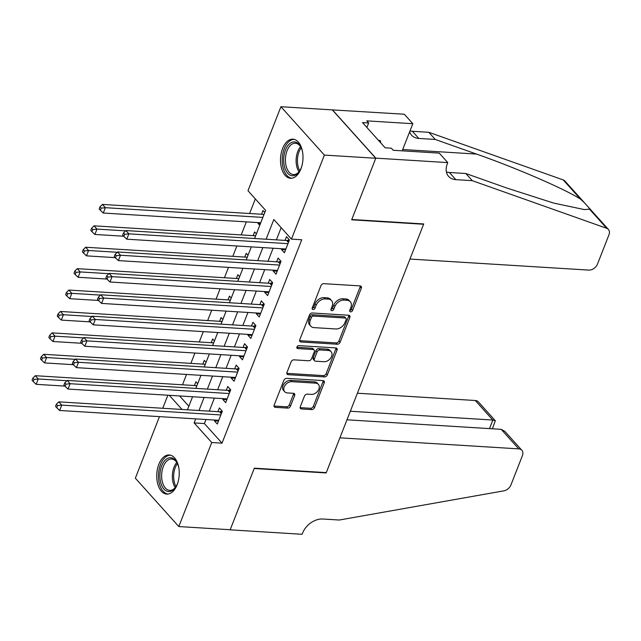 <?xml version="1.0" encoding="UTF-8"?>
<svg xmlns="http://www.w3.org/2000/svg" width="641" height="641" viewBox="0 0 641 641"><rect width="100%" height="100%" fill="white"/><g stroke="black" fill="none" stroke-linecap="round" stroke-linejoin="round"><path stroke-width="0.96" d="M350.595 311.855A1.723 1.234 138.1 0 0 352.582 310.468L361.34 288.138A2.468 1.763 138.1 0 0 361.155 286.367A2.468 1.763 138.1 0 0 360.146 285.91L323.825 283.667A2.468 1.763 138.1 0 0 320.981 285.646L312.231 307.976A1.723 1.234 138.1 0 0 312.359 309.218A1.723 1.234 138.1 0 0 313.064 309.531A1.723 1.234 138.1 0 0 315.051 308.153L316.189 305.26A7.892 5.641 138.1 0 1 325.283 298.938L328.304 299.123A7.892 5.641 138.1 0 1 331.541 300.573A7.892 5.641 138.1 0 1 332.126 306.246L330.996 309.138A1.723 1.234 138.1 0 0 331.125 310.372A1.723 1.234 138.1 0 0 331.83 310.693A1.723 1.234 138.1 0 0 333.817 309.307L334.955 306.422A7.892 5.641 138.1 0 1 344.049 300.092L347.069 300.284A7.892 5.641 138.1 0 1 350.306 301.735A7.892 5.641 138.1 0 1 350.891 307.408L349.762 310.292A1.723 1.234 138.1 0 0 349.89 311.534A1.723 1.234 138.1 0 0 350.595 311.855M349.682 310.54A1.723 1.234 138.1 0 0 351.412 309.162L360.162 286.831A2.468 1.763 138.1 0 0 360.322 285.934M312.151 308.217A1.723 1.234 138.1 0 0 313.882 306.847L315.011 303.954L316.189 305.26M330.916 309.379A1.723 1.234 138.1 0 0 332.647 308L333.777 305.116L334.955 306.422M158.824 464.34A19.591 11.218 93.5 0 1 169.192 454.982A19.591 11.218 93.5 0 1 177.148 484.74A19.591 11.218 93.5 0 1 166.78 494.099A19.591 11.218 93.5 0 1 158.824 464.34M282.585 148.536A19.591 11.218 93.5 0 1 292.961 139.177A19.591 11.218 93.5 0 1 300.909 168.936A19.591 11.218 93.5 0 1 290.541 178.286A19.591 11.218 93.5 0 1 282.585 148.536M300.292 406.739A2.468 1.763 138.1 0 0 300.469 408.509A2.468 1.763 138.1 0 0 301.486 408.966L311.67 409.591A2.468 1.763 138.1 0 0 314.515 407.612L324.234 382.813A2.468 1.763 138.1 0 0 324.05 381.042A2.468 1.763 138.1 0 0 323.04 380.586L286.719 378.35A2.468 1.763 138.1 0 0 283.875 380.321L274.156 405.12A2.468 1.763 138.1 0 0 274.34 406.891A2.468 1.763 138.1 0 0 275.35 407.347L287.665 408.109A2.468 1.763 138.1 0 0 290.501 406.13L294.66 395.521A2.468 1.763 138.1 0 0 294.475 393.742A2.468 1.763 138.1 0 0 293.466 393.294L287.36 392.917A6.594 4.711 138.1 0 1 284.66 391.699A6.594 4.711 138.1 0 1 285.085 385.281A6.594 4.711 138.1 0 1 291.767 381.675L315.684 383.15A6.594 4.711 138.1 0 1 318.385 384.36A6.594 4.711 138.1 0 1 317.96 390.786A6.594 4.711 138.1 0 1 311.278 394.391L307.287 394.143A2.468 1.763 138.1 0 0 304.451 396.122L300.292 406.739M447.771 162.598L375.818 158.151L351.781 219.494L423.733 223.941L409.968 259.052L588.815 270.101A7.532 5.384 138.1 0 0 597.5 264.06L608.95 234.83A7.532 5.384 138.1 0 0 608.389 229.414A7.532 5.384 138.1 0 0 606.707 228.308L472.273 180.666L455.823 179.648A17.579 12.564 -41.9 0 1 448.62 176.411A17.579 12.564 -41.9 0 1 447.306 163.776L447.771 162.598L439.253 153.119L393.205 150.274L391.33 148.183L385.161 147.807L362.494 122.575L368.655 122.952L366.78 120.861L412.828 123.705L404.311 114.226L332.318 109.891L375.778 158.263L351.653 219.815L423.605 224.262L326.269 472.625L254.325 468.178L230.199 529.73L178.807 526.557L135.347 478.186L159.473 416.634M375.778 158.263L324.386 155.09L291.455 239.125L273.835 219.51L266.111 239.221M205.985 419.51L204.399 423.549L222.018 443.155L301.735 239.758L291.455 239.125M222.018 443.155L211.738 442.522L178.807 526.557M337.286 344.233A2.468 1.763 138.1 0 0 340.131 342.254L349.85 317.455A2.468 1.763 138.1 0 0 349.666 315.684A2.468 1.763 138.1 0 0 348.656 315.228L312.335 312.984A2.468 1.763 138.1 0 0 309.491 314.963L299.772 339.762A2.468 1.763 138.1 0 0 299.956 341.533A2.468 1.763 138.1 0 0 300.966 341.99L337.286 344.233L336.116 342.927A2.468 1.763 138.1 0 0 338.953 340.948L348.672 316.149A2.468 1.763 138.1 0 0 348.832 315.252M337.038 350.138L327.319 374.937A2.468 1.763 138.1 0 1 324.482 376.908L288.162 374.673A2.468 1.763 138.1 0 1 287.152 374.216A2.468 1.763 138.1 0 1 286.968 372.445L291.126 361.828A2.468 1.763 138.1 0 1 293.963 359.849L308.698 360.763A2.468 1.763 138.1 0 0 311.534 358.784L314.298 351.749A2.468 1.763 138.1 0 0 314.114 349.97A2.468 1.763 138.1 0 0 313.104 349.521L297.769 348.568A1.723 1.234 138.1 0 1 297.063 348.255A1.723 1.234 138.1 0 1 297.168 346.573A1.723 1.234 138.1 0 1 298.922 345.627L335.844 347.911A2.468 1.763 138.1 0 1 336.854 348.367A2.468 1.763 138.1 0 1 337.038 350.138L335.868 348.832L326.149 373.631L327.319 374.937M197.66 383.759L195.89 381.788L194.415 385.529M206.049 362.349L204.279 360.37L202.812 364.12M214.439 340.932L212.668 338.961L211.201 342.711M222.836 319.522L221.057 317.551L219.591 321.301M231.225 298.113L229.454 296.142L227.98 299.892M239.614 276.704L237.843 274.733L236.369 278.474M248.003 255.294L246.232 253.323L244.766 257.065M256.392 233.885L254.621 231.914L253.155 235.656M281.76 248.756L281.471 249.493L284.404 252.762L289.444 239.91L286.503 236.649L285.037 240.391M273.362 270.173L273.082 270.903L276.015 274.172L281.046 261.328L278.114 258.059L276.648 261.8M264.973 291.583L264.685 292.312L267.626 295.581L272.657 282.737L269.725 279.468L268.25 283.218M256.584 312.992L256.296 313.721L259.236 316.991L264.268 304.146L261.328 300.877L259.861 304.627M248.195 334.402L247.907 335.131L250.839 338.4L255.879 325.556L252.939 322.287L251.472 326.037M239.806 355.811L239.518 356.548L242.45 359.817L247.49 346.965L244.55 343.696L243.083 347.446M231.409 377.22L231.129 377.958L234.061 381.227L239.093 368.375L236.16 365.106L234.694 368.855M223.02 398.63L222.731 399.367L225.672 402.636L230.704 389.792L227.771 386.523L226.297 390.265M281.167 227.675L276.391 239.862M273.106 248.227L267.994 261.272M264.717 269.637L259.605 282.681M256.328 291.046L251.216 304.09M247.939 312.455L242.827 325.5M239.55 333.865L234.438 346.909M231.153 355.274L226.041 368.319M222.764 376.692L217.652 389.736M214.374 398.101L209.262 411.145M214.631 420.047L214.342 420.776L217.283 424.046L222.315 411.202L219.374 407.932L217.908 411.674M255.326 198.91L249.605 213.509M246.328 221.874L241.216 234.918M236.874 245.984L232.819 256.328M228.484 267.401L224.43 277.737M220.095 288.811L216.041 299.155M211.706 310.22L207.652 320.564M203.309 331.629L199.263 341.974M194.92 353.039L190.866 363.383M186.531 374.448L182.477 384.792M179.608 395.954L188.847 406.242M264.789 212.475L263.01 210.496L261.544 214.246M258.267 222.611L257.978 223.348L259.749 225.32M332.318 109.891L280.926 106.718L324.386 155.09M162.75 408.269L167.862 395.225M254.581 238.508L265.614 210.36L247.995 190.754L280.926 106.718M187.452 409.799L192.564 396.755M195.85 388.382L200.962 375.346M204.239 366.973L209.351 353.928M212.628 345.563L217.74 332.519M221.017 324.154L226.129 311.109M229.406 302.744L234.518 289.7M237.803 281.335L242.915 268.291M246.192 259.925L251.304 246.881M169.328 395.321L182.036 409.463M195.705 418.877L194.127 422.916L211.738 442.522M262.834 247.594L257.722 260.631M254.437 269.004L249.325 282.048M246.048 290.413L240.936 303.457M237.659 311.822L232.547 324.867M229.27 333.232L224.158 346.276M220.881 354.641L215.769 367.686M212.483 376.051L207.372 389.095M204.094 397.468L198.982 410.504M204.399 423.549L194.127 422.916M257.978 223.348L260.462 223.501M281.471 249.493L285.59 249.75M273.082 270.903L277.192 271.159M264.685 292.312L268.803 292.568M256.296 313.721L260.414 313.978M247.907 335.131L252.025 335.387M239.518 356.548L243.636 356.797M231.129 377.958L235.239 378.206M222.731 399.367L226.85 399.623M214.342 420.776L218.461 421.033M350.306 301.735L349.129 300.429A7.892 5.641 138.1 0 0 345.9 298.97L347.069 300.284M333.777 305.116A7.892 5.641 138.1 0 1 342.871 298.786L345.9 298.97M331.541 300.573L330.363 299.267A7.892 5.641 138.1 0 0 327.134 297.817L328.304 299.123M315.011 303.954A7.892 5.641 138.1 0 1 324.106 297.624L327.134 297.817M299.611 340.659A2.468 1.763 138.1 0 0 299.796 340.683L336.116 342.927M346.116 319.595A1.723 1.234 138.1 0 0 345.988 318.353A1.723 1.234 138.1 0 0 345.283 318.032L313.401 316.069A1.723 1.234 138.1 0 0 311.414 317.447L310.212 320.5A7.892 5.641 138.1 0 0 310.805 326.173A7.892 5.641 138.1 0 0 314.034 327.623L335.828 328.969A7.892 5.641 138.1 0 0 344.922 322.639L346.116 319.595M345.988 318.353L344.81 317.047A1.723 1.234 138.1 0 0 344.105 316.726L345.283 318.032M310.805 326.173L309.627 324.859A7.892 5.641 138.1 0 1 309.042 319.194L310.236 316.141A1.723 1.234 138.1 0 1 312.223 314.755L344.105 316.726M286.807 373.342A2.468 1.763 138.1 0 0 286.984 373.358L323.304 375.602A2.468 1.763 138.1 0 0 326.149 373.631M314.114 349.97L312.936 348.664A2.468 1.763 138.1 0 0 311.927 348.215L296.847 347.278M323.977 361.708A6.594 4.711 138.1 0 0 330.668 358.095A6.594 4.711 138.1 0 0 331.093 351.677A6.594 4.711 138.1 0 0 328.384 350.467L319.963 349.946A2.468 1.763 138.1 0 0 317.119 351.917L314.362 358.96A2.468 1.763 138.1 0 0 314.547 360.731A2.468 1.763 138.1 0 0 315.556 361.187L323.977 361.708M331.093 351.677L329.915 350.371A6.594 4.711 138.1 0 0 327.214 349.153L328.384 350.467M314.547 360.731L313.369 359.425A2.468 1.763 138.1 0 1 313.185 357.654L315.949 350.611A2.468 1.763 138.1 0 1 318.785 348.632L327.214 349.153M335.868 348.832A2.468 1.763 138.1 0 0 336.028 347.927M318.385 384.36L317.207 383.054A6.594 4.711 138.1 0 0 314.507 381.844L315.684 383.15M284.66 391.699L283.49 390.393A6.594 4.711 138.1 0 1 283.907 383.975A6.594 4.711 138.1 0 1 290.597 380.361L314.507 381.844M274.003 406.017A2.468 1.763 138.1 0 0 274.18 406.041L286.487 406.803A2.468 1.763 138.1 0 0 289.331 404.824L293.49 394.215A2.468 1.763 138.1 0 0 293.65 393.31M300.132 407.636A2.468 1.763 138.1 0 0 300.309 407.652L310.5 408.285A2.468 1.763 138.1 0 0 313.337 406.306L323.056 381.507A2.468 1.763 138.1 0 0 323.216 380.61M264.1 214.214L264.02 214.238A2.508 1.795 -41.9 0 1 263.187 214.35L102.432 204.415L105.372 207.684L103.273 213.036L260.751 222.764M262.85 217.411L105.372 207.684L101.19 208.149L100.012 206.843L99.179 208.982L100.349 210.288L101.19 208.149M103.273 213.036L100.349 210.288M100.012 206.843L102.432 204.415M288.442 242.458L286.679 240.495L125.924 230.568L128.865 233.837L287.969 243.66M124.683 234.294L123.505 232.987L122.663 235.127L123.841 236.433L124.683 234.294L128.865 233.837L126.766 239.189L285.87 249.012M286.679 240.495A2.508 1.795 138.1 0 0 287.505 240.383L289.355 239.822M125.924 230.568L123.505 232.987M123.841 236.433L126.766 239.189M301.687 166.66A16.954 9.703 93.5 0 1 299.411 171.371A16.954 9.703 93.5 0 1 288.714 174.232A16.954 9.703 93.5 0 1 283.699 158.423A16.954 9.703 93.5 0 1 290.541 143.039A16.954 9.703 93.5 0 1 300.901 147.142A16.954 9.703 93.5 0 1 302.592 152.093M301.142 147.622A15.696 8.99 -86.5 0 0 295.389 143.231A15.696 8.99 -86.5 0 0 285.445 158.511A15.696 8.99 -86.5 0 0 293.458 174.568A15.696 8.99 -86.5 0 0 299.7 170.923M294.259 139.393A19.47 11.145 -86.5 0 0 282.256 158.359A19.47 11.145 -86.5 0 0 291.855 178.238M380.826 142.975L380.161 140.523L378.527 140.419M177.926 482.465A16.954 9.703 93.5 0 1 175.642 487.176A16.954 9.703 93.5 0 1 164.953 490.045A16.954 9.703 93.5 0 1 159.938 474.228A16.954 9.703 93.5 0 1 166.78 458.852A16.954 9.703 93.5 0 1 177.14 462.946A16.954 9.703 93.5 0 1 178.823 467.898M177.381 463.427A15.696 8.99 -86.5 0 0 171.628 459.036A15.696 8.99 -86.5 0 0 161.676 474.316A15.696 8.99 -86.5 0 0 169.689 490.373A15.696 8.99 -86.5 0 0 175.938 486.727M170.498 455.198A19.47 11.145 -86.5 0 0 158.495 474.164A19.47 11.145 -86.5 0 0 168.094 494.043M472.273 180.666L465.839 173.511L507.063 188.117L553.64 203.077L584.328 209.583L589.52 209.174L588.815 207.628L584.504 202.828L580.434 199.063C564.641 188.927 515.548 167.678 476.463 154.064L435.239 139.458L418.797 138.44A17.579 12.564 -41.9 0 1 411.594 135.203A17.579 12.564 -41.9 0 1 409.655 131.798M435.239 139.458L428.813 132.294L412.363 131.277A17.579 12.564 -41.9 0 1 410 130.908M446.4 171.94A17.579 12.564 -41.9 0 0 449.389 172.493L465.839 173.511M580.434 199.063L563.247 179.937L428.813 132.294M375.818 158.151L332.367 109.779M402.195 150.827L412.828 123.705M563.247 179.937A7.532 5.384 -41.9 0 1 564.929 181.042L584.504 202.828M366.892 127.463L368.655 122.952M501.19 429.334L504.924 431.433L521.838 450.262A7.532 5.384 138.1 0 1 522.399 455.679L510.949 484.908A7.532 5.384 138.1 0 1 503.81 490.854L339.273 520.027L322.832 519.01A17.579 12.564 138.1 0 0 302.568 533.104L302.103 534.282L230.159 529.843L254.197 468.499L326.149 472.946L339.906 437.827L518.753 448.876L501.19 429.334L346.973 419.807M350.323 411.25L492.849 420.047L475.293 400.505A7.532 5.384 -41.9 0 1 478.378 401.891L495.301 420.72L492.849 420.047L489.5 428.613M357.39 393.221L475.293 400.505M521.838 450.262A7.532 5.384 138.1 0 0 518.753 448.876M492.456 428.789L495.301 420.72M255.711 235.624L255.623 235.648A2.508 1.795 -41.9 0 1 254.798 235.76L94.043 225.832L96.983 229.101L94.884 234.454L123.657 236.225M125.628 230.864L96.983 229.101L92.801 229.558L91.623 228.252L90.782 230.391L91.959 231.697L92.801 229.558M94.884 234.454L91.959 231.697M91.623 228.252L94.043 225.832M247.322 257.033L247.234 257.065A2.508 1.795 -41.9 0 1 246.408 257.169L85.654 247.242L88.594 250.511L86.495 255.863L115.26 257.634M117.231 252.274L88.594 250.511L84.412 250.968L83.234 249.661L82.393 251.801L83.57 253.107L84.412 250.968M86.495 255.863L83.57 253.107M83.234 249.661L85.654 247.242M238.933 278.442L238.845 278.474A2.508 1.795 -41.9 0 1 238.019 278.579L77.265 268.651L80.197 271.92L78.106 277.273L106.871 279.051M108.842 273.691L80.197 271.92L76.015 272.377L74.845 271.071L74.003 273.21L75.181 274.516L76.015 272.377M78.106 277.273L75.181 274.516M74.845 271.071L77.265 268.651M230.544 299.86L230.456 299.884A2.508 1.795 -41.9 0 1 229.63 299.988L68.875 290.061L71.808 293.33L69.709 298.682L98.482 300.461M100.453 295.1L71.808 293.33L67.626 293.786L66.456 292.48L65.614 294.62L66.784 295.934L67.626 293.786M69.709 298.682L66.784 295.934M66.456 292.48L68.875 290.061M280.053 263.868L278.29 261.905L117.535 251.977L120.468 255.246L279.58 265.07M116.285 255.703L115.116 254.397L114.274 256.536L115.452 257.842L116.285 255.703L120.468 255.246L118.377 260.599L277.481 270.422M278.29 261.905A2.508 1.795 138.1 0 0 279.115 261.8L280.966 261.232M117.535 251.977L115.116 254.397M115.452 257.842L118.377 260.599M271.664 285.277L269.901 283.314L109.146 273.387L112.079 276.656L271.191 286.479M107.896 277.112L106.726 275.806L105.885 277.946L107.063 279.26L107.896 277.112L112.079 276.656L109.98 282.008L269.092 291.831M269.901 283.314A2.508 1.795 138.1 0 0 270.726 283.21L272.577 282.641M109.146 273.387L106.726 275.806M107.063 279.26L109.98 282.008M263.275 306.686L261.504 304.723L100.757 294.796L103.69 298.065L262.802 307.896M99.507 298.522L98.329 297.216L97.496 299.363L98.666 300.669L99.507 298.522L103.69 298.065L101.59 303.417L260.703 313.249M261.504 304.723A2.508 1.795 138.1 0 0 262.337 304.619L264.18 304.05M100.757 294.796L98.329 297.216M98.666 300.669L101.59 303.417M254.878 328.096L253.115 326.133L92.36 316.205L95.301 319.474L254.405 329.306M91.118 319.939L89.94 318.625L89.107 320.772L90.277 322.078L91.118 319.939L95.301 319.474L93.201 324.827L252.314 334.658M253.115 326.133A2.508 1.795 138.1 0 0 253.948 326.029L255.791 325.46M92.36 316.205L89.94 318.625M90.277 322.078L93.201 324.827M222.147 321.269L222.066 321.293A2.508 1.795 -41.9 0 1 221.233 321.397L60.478 311.47L63.419 314.739L61.32 320.091L90.093 321.87M92.064 316.51L63.419 314.739L59.236 315.204L58.059 313.89L57.225 316.037L58.395 317.343L59.236 315.204M61.32 320.091L58.395 317.343M58.059 313.89L60.478 311.47M246.489 349.513L244.726 347.55L83.971 337.615L86.912 340.884L246.016 350.715M82.729 341.349L81.551 340.042L80.71 342.182L81.888 343.488L82.729 341.349L86.912 340.884L84.812 346.236L243.917 356.067M244.726 347.55A2.508 1.795 138.1 0 0 245.551 347.438L247.402 346.869M83.971 337.615L81.551 340.042M81.888 343.488L84.812 346.236M213.757 342.679L213.669 342.703A2.508 1.795 -41.9 0 1 212.844 342.815L52.089 332.879L55.03 336.148L52.931 341.501L81.703 343.28M83.675 337.919L55.03 336.148L50.847 336.613L49.669 335.307L48.828 337.446L50.006 338.752L50.847 336.613M52.931 341.501L50.006 338.752M49.669 335.307L52.089 332.879M238.099 370.923L236.337 368.96L75.582 359.032L78.514 362.293L237.627 372.125M74.332 362.758L73.162 361.452L72.321 363.591L73.499 364.897L74.332 362.758L78.514 362.293L76.423 367.646L235.527 377.477M236.337 368.96A2.508 1.795 138.1 0 0 237.162 368.847L239.013 368.287M75.582 359.032L73.162 361.452M73.499 364.897L76.423 367.646M205.368 364.088L205.28 364.112A2.508 1.795 -41.9 0 1 204.455 364.224L43.7 354.289L46.641 357.558L44.541 362.91L73.306 364.689M75.277 359.329L46.641 357.558L42.458 358.023L41.28 356.716L40.439 358.856L41.617 360.162L42.458 358.023M44.541 362.91L41.617 360.162M41.28 356.716L43.7 354.289M229.71 392.332L227.948 390.369L67.193 380.442L70.125 383.711L229.238 393.534M65.943 384.167L64.773 382.861L63.932 385.001L65.11 386.307L65.943 384.167L70.125 383.711L68.026 389.063L227.138 398.886M227.948 390.369A2.508 1.795 138.1 0 0 228.773 390.257L230.624 389.696M67.193 380.442L64.773 382.861M65.11 386.307L68.026 389.063M196.979 385.497L196.891 385.521A2.508 1.795 -41.9 0 1 196.066 385.634L35.311 375.706L38.244 378.975L36.152 384.328L64.917 386.098M66.888 380.738L38.244 378.975L34.061 379.432L32.891 378.126L32.05 380.265L33.228 381.571L34.061 379.432M36.152 384.328L33.228 381.571M32.891 378.126L35.311 375.706M221.321 413.741L219.551 411.778L58.804 401.851L61.736 405.12L220.849 414.943M57.554 405.577L56.376 404.271L55.543 406.41L56.712 407.716L57.554 405.577L61.736 405.12L59.637 410.472L218.749 420.296M219.551 411.778A2.508 1.795 138.1 0 0 220.384 411.674L222.227 411.105M58.804 401.851L56.376 404.271M56.712 407.716L59.637 410.472M351.412 309.162L352.582 310.468M313.882 306.847L315.051 308.153M332.647 308L333.817 309.307M342.871 298.786L344.049 300.092M324.106 297.624L325.283 298.938M360.162 286.831L361.34 288.138M299.796 340.683L300.966 341.99M348.672 316.149L349.85 317.455M338.953 340.948L340.131 342.254M312.223 314.755L313.401 316.069M310.236 316.141L311.414 317.447M309.042 319.194L310.212 320.5M323.304 375.602L324.482 376.908M286.984 373.358L288.162 374.673M311.927 348.215L313.104 349.521M296.823 347.518L297.769 348.568M318.785 348.632L319.963 349.946M315.949 350.611L317.119 351.917M313.185 357.654L314.362 358.96M290.597 380.361L291.767 381.675M293.49 394.215L294.66 395.521M289.331 404.824L290.501 406.13M286.487 406.803L287.665 408.109M274.18 406.041L275.35 407.347M323.056 381.507L324.234 382.813M313.337 406.306L314.515 407.612M310.5 408.285L311.67 409.591M300.309 407.652L301.486 408.966M263.187 214.35L263.788 215.015M288.722 241.737L287.505 240.383M299.002 171.804A15.696 8.99 93.5 0 1 296.15 159.176A15.696 8.99 93.5 0 1 300.557 146.661M301.214 147.775A15.184 8.694 -86.5 0 0 297.464 159.248A15.184 8.694 -86.5 0 0 299.788 170.778M175.241 487.609A15.696 8.99 93.5 0 1 172.389 474.981A15.696 8.99 93.5 0 1 176.788 462.465M177.445 463.579A15.184 8.694 -86.5 0 0 173.703 475.053A15.184 8.694 -86.5 0 0 176.027 486.583M418.797 138.44L412.363 131.277M449.389 172.493L455.823 179.648M606.707 228.308L589.52 209.174M476.463 154.064L402.716 149.505M254.798 235.76L255.398 236.425M246.408 257.169L247.009 257.834M238.019 278.579L238.62 279.244M229.63 299.988L230.223 300.661M280.333 263.155L279.115 261.8M271.944 284.564L270.726 283.21M263.555 305.973L262.337 304.619M255.158 327.383L253.948 326.029M221.233 321.397L221.834 322.07M246.769 348.792L245.551 347.438M212.844 342.815L213.445 343.48M238.38 370.202L237.162 368.847M204.455 364.224L205.056 364.889M229.991 391.611L228.773 390.257M196.066 385.634L196.667 386.299M221.602 413.028L220.384 411.674M608.389 229.414L588.815 207.628"/></g></svg>
